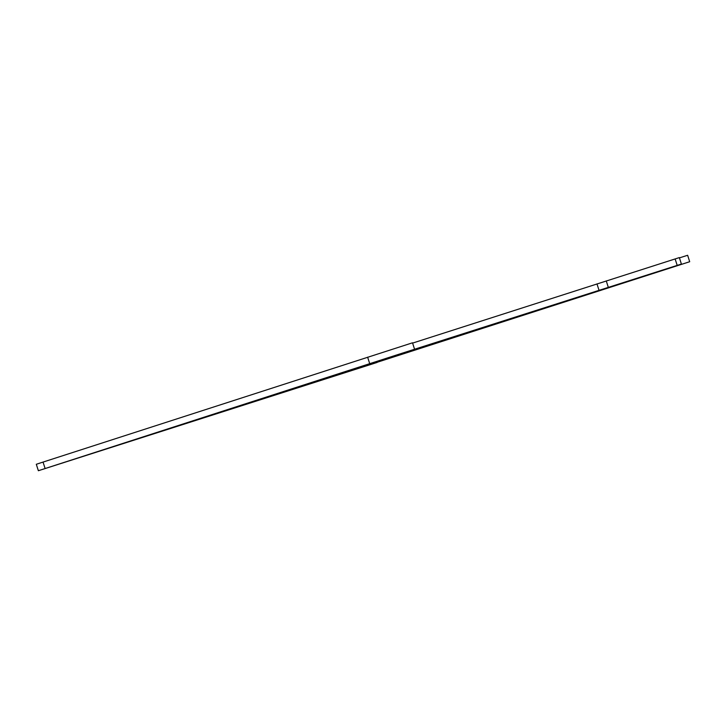 <?xml version="1.0" encoding="UTF-8"?>
<svg xmlns="http://www.w3.org/2000/svg" width="726" height="726" viewBox="0 0 726 726"><rect width="100%" height="100%" fill="white"/><g stroke="black" fill="none" stroke-linecap="round" stroke-linejoin="round"><path stroke-width="1.09" d="M377.066 362.465L38.369 470.72L398.084 354.506L681.405 264.046L350.957 370.441L689.7 261.723L377.021 362.319M38.369 470.72L36.3 464.277L43.043 462.081L45.112 468.524M414.573 349.251L412.504 342.808L43.043 462.081M412.595 343.099L679.336 257.594L681.405 264.046M679.427 257.884L687.631 255.28L689.7 261.723M367.628 357.174L369.706 363.626M596.972 283.893L599.041 290.336M606.255 280.917L608.334 287.369M675.126 258.928L677.195 265.371"/></g></svg>
